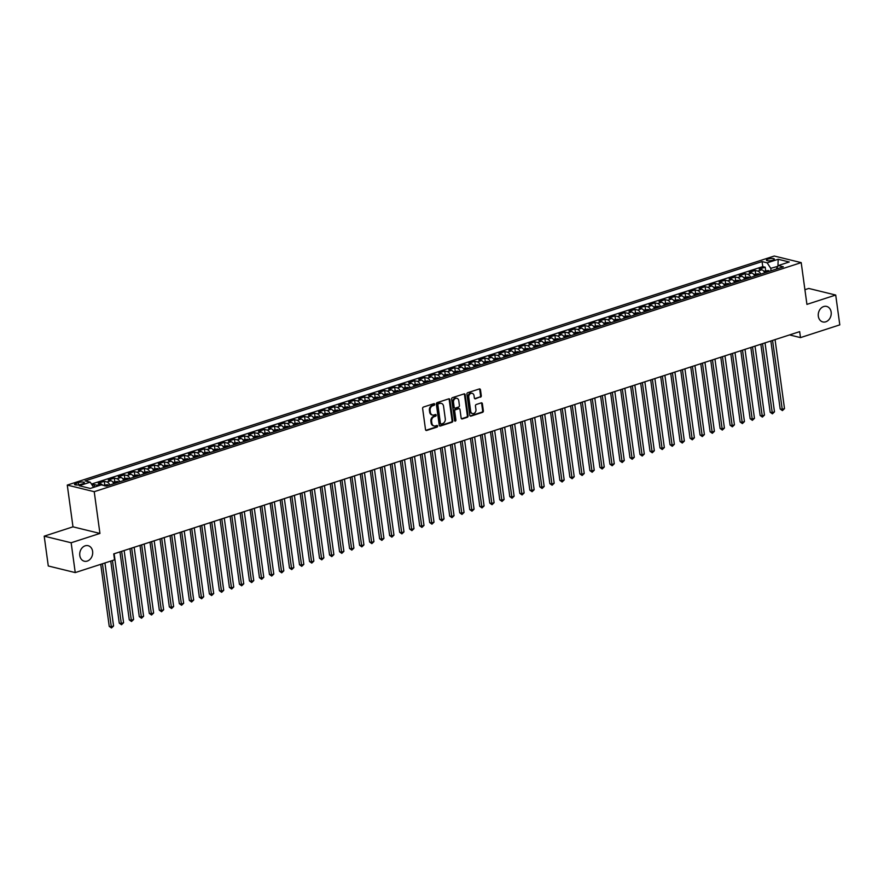 <?xml version="1.0" encoding="UTF-8"?>
<svg xmlns="http://www.w3.org/2000/svg" width="884" height="884" viewBox="0 0 884 884"><rect width="100%" height="100%" fill="white"/><g stroke="black" fill="none" stroke-linecap="round" stroke-linejoin="round"><path stroke-width="1.33" d="M434.696 404.264A0.862 0.685 103.8 0 0 433.889 403.668L423.447 407.049A1.227 0.983 103.8 0 0 422.629 408.541L425.513 429.613A1.227 0.983 103.8 0 0 426.663 430.464L437.105 427.082A0.862 0.685 103.8 0 0 436.873 425.447L435.525 425.878A3.923 3.138 103.8 0 1 434.077 425.944A3.923 3.138 103.8 0 1 431.867 423.16L431.624 421.403A3.923 3.138 103.8 0 1 434.254 416.629L435.613 416.198A0.862 0.685 103.8 0 0 435.381 414.552L434.033 414.994A3.923 3.138 103.8 0 1 432.585 415.06A3.923 3.138 103.8 0 1 430.375 412.264L430.132 410.507A3.923 3.138 103.8 0 1 432.762 405.745L434.121 405.303A0.862 0.685 103.8 0 0 434.696 404.264M432.232 414.939A3.923 3.138 103.8 0 1 431.856 414.883A3.923 3.138 103.8 0 1 429.646 412.088L429.403 410.331A3.923 3.138 103.8 0 1 432.033 405.568L433.392 405.126A0.862 0.685 103.8 0 0 433.812 403.69M425.867 430.309A1.227 0.983 103.8 0 0 425.933 430.287L436.376 426.906A0.862 0.685 103.8 0 0 436.795 425.469M433.724 425.834A3.923 3.138 103.8 0 1 433.348 425.768A3.923 3.138 103.8 0 1 431.138 422.972L430.895 421.215A3.923 3.138 103.8 0 1 433.525 416.452L434.884 416.021A0.862 0.685 103.8 0 0 435.304 414.585M818.33 316.251A7.989 6.398 103.8 0 0 822.838 321.942A7.989 6.398 103.8 0 0 831.148 312.107A7.989 6.398 103.8 0 0 826.639 306.416A7.989 6.398 103.8 0 0 818.33 316.251M79.803 555.539A7.989 6.398 103.8 0 0 84.311 561.218A7.989 6.398 103.8 0 0 92.621 551.384A7.989 6.398 103.8 0 0 88.113 545.693A7.989 6.398 103.8 0 0 79.803 555.539M768.063 259.067A4 1.061 -7.8 0 0 766.439 260.183A4 1.061 -7.8 0 0 768.66 260.824A4 1.061 -7.8 0 0 772.726 260.205A4 1.061 -7.8 0 0 774.351 259.1A4 1.061 -7.8 0 0 772.13 258.448A4 1.061 -7.8 0 0 768.063 259.067M480.465 397.203A1.227 0.983 103.8 0 0 481.283 395.712L480.476 389.8A1.227 0.983 103.8 0 0 479.327 388.949L467.735 392.706A1.227 0.983 103.8 0 0 466.907 394.198L469.791 415.27A1.227 0.983 103.8 0 0 470.94 416.121L482.542 412.364A1.227 0.983 103.8 0 0 483.36 410.872L482.377 403.734A1.227 0.983 103.8 0 0 481.239 402.883L476.277 404.485A1.227 0.983 103.8 0 0 475.448 405.977L475.935 409.513A3.282 2.619 103.8 0 1 472.531 413.557A3.282 2.619 103.8 0 1 470.675 411.226L468.774 397.347A3.282 2.619 103.8 0 1 472.189 393.314A3.282 2.619 103.8 0 1 474.034 395.645L474.354 397.955A1.227 0.983 103.8 0 0 475.493 398.806L479.736 397.026A1.227 0.983 103.8 0 0 480.553 395.535L479.747 389.623A1.227 0.983 103.8 0 0 479.393 388.927M806.926 304.383L835.711 295.046L839.8 324.87L800.495 337.611L799.677 331.644L113.727 553.892L114.544 559.848L75.239 572.589L71.151 542.765L99.936 533.439L94.223 491.692L801.202 262.625L806.926 304.383M449.901 399.701A1.227 0.983 103.8 0 0 448.763 398.85L437.16 402.607A1.227 0.983 103.8 0 0 436.342 404.099L439.226 425.171A1.227 0.983 103.8 0 0 440.365 426.022L451.967 422.265A1.227 0.983 103.8 0 0 452.796 420.773L449.901 399.701L449.171 399.524A1.227 0.983 103.8 0 0 448.829 398.828M452.442 397.656L464.045 393.899A1.227 0.983 103.8 0 1 465.183 394.75L468.078 415.823A1.227 0.983 103.8 0 1 467.249 417.314L462.288 418.928A1.227 0.983 103.8 0 1 461.15 418.066L459.978 409.524A1.227 0.983 103.8 0 0 458.829 408.673L455.536 409.734A1.227 0.983 103.8 0 0 454.719 411.226L455.934 420.121A0.862 0.685 103.8 0 1 454.564 420.574L451.625 399.148A1.227 0.983 103.8 0 1 452.442 397.656M765.666 270.592L765.201 267.2L759.19 269.145L761.853 269.797L757.842 271.09A4.995 2.685 72 0 1 760.715 274.128M755.654 273.841L755.19 270.438L749.179 272.382L751.842 273.034L747.831 274.338A4.995 2.685 72 0 1 750.693 277.377M745.643 277.079L745.179 273.686L739.168 275.631L741.82 276.283L737.82 277.576A4.995 2.685 72 0 1 740.681 280.615M735.621 280.327L735.156 276.924L729.156 278.88L731.808 279.532L727.808 280.825A4.995 2.685 72 0 1 730.67 283.863M725.609 283.576L725.145 280.173L719.134 282.118L721.797 282.769L717.786 284.073A4.995 2.685 72 0 1 720.659 287.112M715.598 286.814L715.134 283.421L709.123 285.366L711.786 286.018L707.775 287.311A4.995 2.685 72 0 1 710.648 290.35M705.587 290.062L705.123 286.659L699.111 288.604L701.763 289.256L697.763 290.56A4.995 2.685 72 0 1 700.625 293.599M695.564 293.3L695.1 289.908L689.1 291.853L691.752 292.505L687.752 293.808A4.995 2.685 72 0 1 690.614 296.847M685.553 296.549L685.089 293.156L679.078 295.101L681.741 295.753L677.73 297.046A4.995 2.685 72 0 1 680.603 300.085M675.542 299.798L675.078 296.394L669.066 298.339L671.729 298.991L667.718 300.295A4.995 2.685 72 0 1 670.591 303.334M665.53 303.035L665.066 299.643L659.055 301.588L661.707 302.24L657.707 303.532A4.995 2.685 72 0 1 660.569 306.571M655.508 306.284L655.044 302.881L649.044 304.836L651.696 305.488L647.696 306.781A4.995 2.685 72 0 1 650.558 309.82M645.497 309.533L645.033 306.129L639.021 308.074L641.685 308.726L637.673 310.03A4.995 2.685 72 0 1 640.546 313.069M635.486 312.77L635.021 309.378L629.01 311.323L631.673 311.975L627.662 313.267A4.995 2.685 72 0 1 630.535 316.306M625.474 316.019L625.01 312.616L618.999 314.56L621.662 315.212L617.651 316.516A4.995 2.685 72 0 1 620.513 319.555M615.463 319.257L614.988 315.864L608.988 317.809L611.64 318.461L607.639 319.754A4.995 2.685 72 0 1 610.501 322.804M605.441 322.505L604.976 319.102L598.965 321.058L601.628 321.71L597.628 323.003A4.995 2.685 72 0 1 600.49 326.041M595.429 325.754L594.965 322.351L588.954 324.295L591.617 324.947L587.606 326.251A4.995 2.685 72 0 1 590.479 329.29M585.418 328.992L584.954 325.599L578.943 327.544L581.606 328.196L577.595 329.489A4.995 2.685 72 0 1 580.456 332.528M575.407 332.24L574.931 328.837L568.931 330.793L571.583 331.434L567.583 332.738A4.995 2.685 72 0 1 570.445 335.776M565.384 335.478L564.92 332.086L558.909 334.03L561.572 334.682L557.572 335.986A4.995 2.685 72 0 1 560.434 339.025M555.373 338.727L554.909 335.334L548.898 337.279L551.561 337.931L547.55 339.224A4.995 2.685 72 0 1 550.423 342.263M545.362 341.975L544.898 338.572L538.886 340.517L541.549 341.169L537.538 342.473A4.995 2.685 72 0 1 540.4 345.511M535.35 345.213L534.875 341.821L528.875 343.766L531.527 344.417L527.527 345.71A4.995 2.685 72 0 1 530.389 348.749M525.328 348.462L524.864 345.058L518.864 347.014L521.516 347.666L517.516 348.959A4.995 2.685 72 0 1 520.378 351.998M515.317 351.71L514.853 348.307L508.841 350.252L511.504 350.904L507.493 352.208A4.995 2.685 72 0 1 510.366 355.246M505.305 354.948L504.841 351.556L498.83 353.501L501.493 354.152L497.482 355.445A4.995 2.685 72 0 1 500.355 358.484M495.294 358.197L494.83 354.793L488.819 356.738L491.471 357.39L487.471 358.694A4.995 2.685 72 0 1 490.333 361.733M485.272 361.434L484.808 358.042L478.808 359.987L481.46 360.639L477.459 361.932A4.995 2.685 72 0 1 480.321 364.981M475.261 364.683L474.796 361.291L468.785 363.236L471.448 363.888L467.437 365.18A4.995 2.685 72 0 1 470.31 368.219M465.249 367.932L464.785 364.528L458.774 366.473L461.437 367.125L457.426 368.429A4.995 2.685 72 0 1 460.299 371.468M455.238 371.169L454.774 367.777L448.763 369.722L451.415 370.374L447.414 371.667A4.995 2.685 72 0 1 450.276 374.706M445.216 374.418L444.751 371.015L438.751 372.971L441.403 373.612L437.403 374.915A4.995 2.685 72 0 1 440.265 377.954M435.204 377.656L434.74 374.263L428.729 376.208L431.392 376.86L427.381 378.164A4.995 2.685 72 0 1 430.254 381.203M425.193 380.905L424.729 377.512L418.718 379.457L421.381 380.109L417.37 381.402A4.995 2.685 72 0 1 420.243 384.441M415.182 384.153L414.718 380.75L408.706 382.695L411.358 383.347L407.358 384.651A4.995 2.685 72 0 1 410.22 387.689M405.17 387.391L404.695 383.999L398.695 385.943L401.347 386.595L397.347 387.888A4.995 2.685 72 0 1 400.209 390.927M395.148 390.64L394.684 387.236L388.673 389.192L391.336 389.844L387.336 391.137A4.995 2.685 72 0 1 390.198 394.176M385.137 393.888L384.673 390.485L378.661 392.43L381.324 393.082L377.313 394.386A4.995 2.685 72 0 1 380.186 397.424M375.125 397.126L374.661 393.734L368.65 395.678L371.313 396.33L367.302 397.623A4.995 2.685 72 0 1 370.164 400.662M365.114 400.375L364.639 396.971L358.639 398.916L361.291 399.568L357.291 400.872A4.995 2.685 72 0 1 360.153 403.911M355.092 403.612L354.628 400.22L348.616 402.165L351.279 402.817L347.279 404.11A4.995 2.685 72 0 1 350.141 407.159M345.08 406.861L344.616 403.469L338.605 405.413L341.268 406.065L337.257 407.358A4.995 2.685 72 0 1 340.13 410.397M335.069 410.11L334.605 406.706L328.594 408.651L331.257 409.303L327.246 410.607A4.995 2.685 72 0 1 330.108 413.646M325.058 413.347L324.583 409.955L318.583 411.9L321.235 412.552L317.234 413.845A4.995 2.685 72 0 1 320.096 416.883M315.036 416.596L314.571 413.193L308.56 415.148L311.223 415.789L307.223 417.093A4.995 2.685 72 0 1 310.085 420.132M305.024 419.834L304.56 416.441L298.549 418.386L301.212 419.038L297.201 420.342A4.995 2.685 72 0 1 300.074 423.381M295.013 423.082L294.549 419.69L288.538 421.635L291.201 422.287L287.189 423.58A4.995 2.685 72 0 1 290.051 426.618M285.002 426.331L284.538 422.928L278.526 424.873L281.178 425.524L277.178 426.828A4.995 2.685 72 0 1 280.04 429.867M274.979 429.569L274.515 426.176L268.515 428.121L271.167 428.773L267.167 430.066A4.995 2.685 72 0 1 270.029 433.105M264.968 432.817L264.504 429.414L258.493 431.37L261.156 432.022L257.145 433.315A4.995 2.685 72 0 1 260.018 436.353M254.957 436.066L254.493 432.663L248.481 434.608L251.144 435.259L247.133 436.563A4.995 2.685 72 0 1 250.006 439.602M244.945 439.304L244.481 435.911L238.47 437.856L241.122 438.508L237.122 439.801A4.995 2.685 72 0 1 239.984 442.84M234.923 442.553L234.459 439.149L228.459 441.094L231.111 441.746L227.111 443.05A4.995 2.685 72 0 1 229.973 446.088M224.912 445.79L224.448 442.398L218.436 444.343L221.099 444.995L217.088 446.287A4.995 2.685 72 0 1 219.961 449.337M214.9 449.039L214.436 445.647L208.425 447.591L211.088 448.243L207.077 449.536A4.995 2.685 72 0 1 209.95 452.575M204.889 452.288L204.425 448.884L198.414 450.829L201.066 451.481L197.066 452.785A4.995 2.685 72 0 1 199.928 455.824M194.867 455.525L194.403 452.133L188.403 454.078L191.054 454.73L187.054 456.022A4.995 2.685 72 0 1 189.916 459.061M184.855 458.774L184.391 455.37L178.38 457.326L181.043 457.967L177.032 459.271A4.995 2.685 72 0 1 179.905 462.31M174.844 462.012L174.38 458.619L168.369 460.564L171.032 461.216L167.021 462.52A4.995 2.685 72 0 1 169.894 465.559M164.833 465.26L164.369 461.868L158.358 463.813L161.021 464.465L157.009 465.757A4.995 2.685 72 0 1 159.871 468.796M154.822 468.509L154.346 465.106L148.346 467.05L150.998 467.702L146.998 469.006A4.995 2.685 72 0 1 149.86 472.045M144.799 471.747L144.335 468.354L138.324 470.299L140.987 470.951L136.987 472.244A4.995 2.685 72 0 1 139.849 475.283M134.788 474.995L134.324 471.592L128.313 473.548L130.976 474.2L126.965 475.493A4.995 2.685 72 0 1 129.838 478.531M124.777 478.244L124.312 474.841L118.301 476.785L120.964 477.437L116.953 478.741A4.995 2.685 72 0 1 119.815 481.78M114.765 481.482L114.29 478.089L108.29 480.034L110.942 480.686L106.942 481.979A4.995 2.685 72 0 1 109.804 485.018M104.743 484.73L104.279 481.327L98.268 483.272L100.931 483.924A4.995 2.685 72 0 1 102.743 485.228M80.588 484.421L82.798 483.703A3.867 1.028 -7.8 0 0 84.367 482.62A3.867 1.028 -7.8 0 0 82.212 482.001A3.867 1.028 -7.8 0 0 78.278 482.598L76.079 483.305A3.867 1.028 -7.8 0 0 74.499 484.388A3.867 1.028 -7.8 0 0 76.654 485.007A3.867 1.028 -7.8 0 0 80.588 484.421M94.223 491.692L67.272 485.084L774.251 256.029L801.202 262.625M765.201 267.2L762.759 266.603L762.074 261.587L85.129 480.918L90.234 482.167L93.616 487.371M762.074 261.587L767.168 262.835L778.185 259.266L789.257 261.984L778.24 265.554L783.346 266.802L106.4 486.123L101.306 484.874L90.29 488.443L79.217 485.736L90.234 482.167M94.61 487.04L94.268 484.576L96.931 485.228A4.995 2.685 72 0 1 98.135 485.902M104.279 481.327L106.942 481.979M114.29 478.089L116.953 478.741M124.312 474.841L126.965 475.493M134.324 471.592L136.987 472.244M144.335 468.354L146.998 469.006M154.346 465.106L157.009 465.757M164.369 461.868L167.021 462.52M174.38 458.619L177.032 459.271M184.391 455.37L187.054 456.022M194.403 452.133L197.066 452.785M204.425 448.884L207.077 449.536M214.436 445.647L217.088 446.287M224.448 442.398L227.111 443.05M234.459 439.149L237.122 439.801M244.481 435.911L247.133 436.563M254.493 432.663L257.145 433.315M264.504 429.414L267.167 430.066M274.515 426.176L277.178 426.828M284.538 422.928L287.189 423.58M294.549 419.69L297.201 420.342M304.56 416.441L307.223 417.093M314.571 413.193L317.234 413.845M324.583 409.955L327.246 410.607M334.605 406.706L337.257 407.358M344.616 403.469L347.279 404.11M354.628 400.22L357.291 400.872M364.639 396.971L367.302 397.623M374.661 393.734L377.313 394.386M384.673 390.485L387.336 391.137M394.684 387.236L397.347 387.888M404.695 383.999L407.358 384.651M414.718 380.75L417.37 381.402M424.729 377.512L427.381 378.164M434.74 374.263L437.403 374.915M444.751 371.015L447.414 371.667M454.774 367.777L457.426 368.429M464.785 364.528L467.437 365.18M474.796 361.291L477.459 361.932M484.808 358.042L487.471 358.694M494.83 354.793L497.482 355.445M504.841 351.556L507.493 352.208M514.853 348.307L517.516 348.959M524.864 345.058L527.527 345.71M534.875 341.821L537.538 342.473M544.898 338.572L547.55 339.224M554.909 335.334L557.572 335.986M564.92 332.086L567.583 332.738M574.931 328.837L577.595 329.489M584.954 325.599L587.606 326.251M594.965 322.351L597.628 323.003M604.976 319.102L607.639 319.754M614.988 315.864L617.651 316.516M625.01 312.616L627.662 313.267M635.021 309.378L637.673 310.03M645.033 306.129L647.696 306.781M655.044 302.881L657.707 303.532M665.066 299.643L667.718 300.295M675.078 296.394L677.73 297.046M685.089 293.156L687.752 293.808M695.1 289.908L697.763 290.56M705.123 286.659L707.775 287.311M715.134 283.421L717.786 284.073M725.145 280.173L727.808 280.825M735.156 276.924L737.82 277.576M745.179 273.686L747.831 274.338M755.19 270.438L757.842 271.09M762.759 266.603L91.483 484.089M94.268 484.576L92.234 485.239M777.798 266.36L770.737 268.327L771.08 270.769M99.936 533.439L72.985 526.831L44.2 536.168L71.151 542.765M44.2 536.168L48.288 565.981L75.239 572.589M835.711 295.046L808.761 288.449L804.915 289.698M72.985 526.831L67.272 485.084M113.727 553.903L789.567 334.925L800.495 337.611M777.942 266.095L778.185 259.266M113.815 483.725A4.995 2.685 -108 0 0 110.942 480.686M123.826 480.476A4.995 2.685 -108 0 0 120.964 477.437M133.838 477.238A4.995 2.685 -108 0 0 130.976 474.2M143.849 473.99A4.995 2.685 -108 0 0 140.987 470.951M153.871 470.741A4.995 2.685 -108 0 0 150.998 467.702M163.883 467.503A4.995 2.685 -108 0 0 161.021 464.465M173.894 464.255A4.995 2.685 -108 0 0 171.032 461.216M183.905 461.017A4.995 2.685 -108 0 0 181.043 457.967M193.928 457.768A4.995 2.685 -108 0 0 191.054 454.73M203.939 454.52A4.995 2.685 -108 0 0 201.066 451.481M213.95 451.282A4.995 2.685 -108 0 0 211.088 448.243M223.961 448.033A4.995 2.685 -108 0 0 221.099 444.995M233.984 444.785A4.995 2.685 -108 0 0 231.111 441.746M243.995 441.547A4.995 2.685 -108 0 0 241.122 438.508M254.006 438.298A4.995 2.685 -108 0 0 251.144 435.259M264.018 435.061A4.995 2.685 -108 0 0 261.156 432.022M274.04 431.812A4.995 2.685 -108 0 0 271.167 428.773M284.051 428.563A4.995 2.685 -108 0 0 281.178 425.524M294.063 425.326A4.995 2.685 -108 0 0 291.201 422.287M304.074 422.077A4.995 2.685 -108 0 0 301.212 419.038M314.085 418.839A4.995 2.685 -108 0 0 311.223 415.789M324.108 415.591A4.995 2.685 -108 0 0 321.235 412.552M334.119 412.342A4.995 2.685 -108 0 0 331.257 409.303M344.13 409.104A4.995 2.685 -108 0 0 341.268 406.065M354.141 405.855A4.995 2.685 -108 0 0 351.279 402.817M364.164 402.607A4.995 2.685 -108 0 0 361.291 399.568M374.175 399.369A4.995 2.685 -108 0 0 371.313 396.33M384.186 396.12A4.995 2.685 -108 0 0 381.324 393.082M394.198 392.883A4.995 2.685 -108 0 0 391.336 389.844M404.22 389.634A4.995 2.685 -108 0 0 401.347 386.595M414.231 386.385A4.995 2.685 -108 0 0 411.358 383.347M424.243 383.148A4.995 2.685 -108 0 0 421.381 380.109M434.254 379.899A4.995 2.685 -108 0 0 431.392 376.86M444.276 376.661A4.995 2.685 -108 0 0 441.403 373.612M454.288 373.413A4.995 2.685 -108 0 0 451.415 370.374M464.299 370.164A4.995 2.685 -108 0 0 461.437 367.125M474.31 366.926A4.995 2.685 -108 0 0 471.448 363.888M484.333 363.678A4.995 2.685 -108 0 0 481.46 360.639M494.344 360.429A4.995 2.685 -108 0 0 491.471 357.39M504.355 357.191A4.995 2.685 -108 0 0 501.493 354.152M514.366 353.943A4.995 2.685 -108 0 0 511.504 350.904M524.378 350.705A4.995 2.685 -108 0 0 521.516 347.666M534.4 347.456A4.995 2.685 -108 0 0 531.527 344.417M544.411 344.207A4.995 2.685 -108 0 0 541.549 341.169M554.423 340.97A4.995 2.685 -108 0 0 551.561 337.931M564.434 337.721A4.995 2.685 -108 0 0 561.572 334.682M574.456 334.483A4.995 2.685 -108 0 0 571.583 331.434M584.468 331.235A4.995 2.685 -108 0 0 581.606 328.196M594.479 327.986A4.995 2.685 -108 0 0 591.617 324.947M604.49 324.748A4.995 2.685 -108 0 0 601.628 321.71M614.513 321.5A4.995 2.685 -108 0 0 611.64 318.461M624.524 318.251A4.995 2.685 -108 0 0 621.662 315.212M634.535 315.013A4.995 2.685 -108 0 0 631.673 311.975M644.546 311.765A4.995 2.685 -108 0 0 641.685 308.726M654.569 308.527A4.995 2.685 -108 0 0 651.696 305.488M664.58 305.278A4.995 2.685 -108 0 0 661.707 302.24M674.591 302.03A4.995 2.685 -108 0 0 671.729 298.991M684.603 298.792A4.995 2.685 -108 0 0 681.741 295.753M694.625 295.543A4.995 2.685 -108 0 0 691.752 292.505M704.636 292.306A4.995 2.685 -108 0 0 701.763 289.256M714.648 289.057A4.995 2.685 -108 0 0 711.786 286.018M724.659 285.808A4.995 2.685 -108 0 0 721.797 282.769M734.67 282.571A4.995 2.685 -108 0 0 731.808 279.532M744.693 279.322A4.995 2.685 -108 0 0 741.82 276.283M754.704 276.073A4.995 2.685 -108 0 0 751.842 273.034M778.24 265.554L776.274 269.09M764.715 272.836A4.995 2.685 -108 0 0 761.853 269.797M770.737 268.327L767.168 262.835M439.58 425.867A1.227 0.983 103.8 0 0 439.646 425.845L451.238 422.088A1.227 0.983 103.8 0 0 452.067 420.596L449.171 399.524M438.464 403.9A0.862 0.685 103.8 0 0 437.889 404.938L440.431 423.436A0.862 0.685 103.8 0 0 441.226 424.033L442.652 423.569A3.923 3.138 103.8 0 0 445.282 418.806L443.547 406.165A3.923 3.138 103.8 0 0 441.337 403.369A3.923 3.138 103.8 0 0 439.889 403.435L437.735 403.723A0.862 0.685 103.8 0 0 437.16 404.762L437.889 404.938M440.497 423.856A0.862 0.685 103.8 0 1 439.702 423.259L437.16 404.762M440.972 403.314A3.923 3.138 103.8 0 0 440.608 403.192A3.923 3.138 103.8 0 0 439.16 403.259L439.889 403.435M437.735 403.723L439.16 403.259M461.492 418.762A1.227 0.983 103.8 0 0 461.558 418.74L466.52 417.137A1.227 0.983 103.8 0 0 467.349 415.646L464.465 394.573A1.227 0.983 103.8 0 0 464.111 393.877M458.895 408.651A1.227 0.983 103.8 0 0 458.1 408.496L454.807 409.557A1.227 0.983 103.8 0 0 453.989 411.049L455.205 419.944L455.934 420.121M454.707 420.961A0.862 0.685 103.8 0 0 455.205 419.944M458.763 400.651A3.282 2.619 103.8 0 0 456.906 398.319A3.282 2.619 103.8 0 0 453.503 402.353L454.166 407.248A1.227 0.983 103.8 0 0 455.315 408.099L458.608 407.027A1.227 0.983 103.8 0 0 459.426 405.546L458.763 400.651M456.542 398.264A3.282 2.619 103.8 0 0 456.177 398.143A3.282 2.619 103.8 0 0 452.774 402.176L453.503 402.353M454.52 407.944A1.227 0.983 103.8 0 1 453.448 407.071L452.774 402.176M474.697 398.651A1.227 0.983 103.8 0 0 474.763 398.629L479.736 397.026M471.813 393.258A3.282 2.619 103.8 0 0 471.459 393.137A3.282 2.619 103.8 0 0 468.045 397.17L468.774 397.347M472.166 413.436A3.282 2.619 103.8 0 1 471.802 413.381A3.282 2.619 103.8 0 1 469.945 411.049L468.045 397.17M470.144 415.966A1.227 0.983 103.8 0 0 470.211 415.944L481.813 412.187A1.227 0.983 103.8 0 0 482.631 410.695L481.658 403.557A1.227 0.983 103.8 0 0 481.305 402.861M100.743 564.323L109.24 626.358L111.064 626.8L113.572 625.994L104.931 562.964M102.433 563.771L111.483 627.971L109.24 626.358M113.572 625.994L111.483 627.971M103.008 485.294L107.417 484.686A3.315 1.779 72 0 1 108.5 485.449M110.765 561.075L119.263 623.109L121.075 623.551L123.583 622.745L114.135 553.771M106.599 486.056A3.315 1.779 -108 0 0 106.08 485.592L104.887 485.979M112.445 560.533L121.495 624.734L119.263 623.109M123.583 622.745L121.495 624.734M112.854 482.1L117.439 481.448A3.315 1.779 72 0 1 118.511 482.2M119.959 551.881L129.274 619.861L131.097 620.314L133.595 619.496L124.147 550.522M116.611 482.819A3.315 1.779 -108 0 0 116.102 482.344L114.898 482.73A3.315 1.779 72 0 1 115.406 483.205M121.649 551.34L131.506 621.485L129.274 619.861M133.595 619.496L131.506 621.485M122.865 478.863L127.451 478.2A3.315 1.779 72 0 1 128.534 478.951M129.97 548.632L139.285 616.623L141.108 617.065L143.606 616.259L134.158 547.273M126.622 479.57A3.315 1.779 -108 0 0 126.114 479.095L124.909 479.493A3.315 1.779 72 0 1 125.429 479.957M131.661 548.091L141.528 618.236L139.285 616.623M143.606 616.259L141.528 618.236M132.876 475.614L137.462 474.962A3.315 1.779 72 0 1 138.545 475.714M139.992 545.395L149.297 613.374L151.12 613.827L153.628 613.01L144.18 544.036M136.644 476.332A3.315 1.779 -108 0 0 136.125 475.857L134.921 476.244A3.315 1.779 72 0 1 135.44 476.719M141.672 544.842L151.54 614.999L149.297 613.374M153.628 613.01L151.54 614.999M142.899 472.365L147.473 471.713A3.315 1.779 72 0 1 148.556 472.465M150.004 542.146L159.319 610.137L161.131 610.579L163.639 609.772L154.192 540.787M146.656 473.084A3.315 1.779 -108 0 0 146.136 472.608L144.943 472.995A3.315 1.779 72 0 1 145.451 473.47M151.683 541.605L161.551 611.75L159.319 610.137M163.639 609.772L161.551 611.75M152.91 469.128L157.496 468.465A3.315 1.779 72 0 1 158.567 469.216M160.015 538.897L169.33 606.888L171.153 607.33L173.651 606.523L164.203 537.549M156.667 469.835A3.315 1.779 -108 0 0 156.159 469.371L154.954 469.758A3.315 1.779 72 0 1 155.462 470.233M161.695 538.356L171.562 608.512L169.33 606.888M173.651 606.523L171.562 608.512M162.921 465.879L167.507 465.227A3.315 1.779 72 0 1 168.59 465.978M170.026 535.66L179.341 603.639L181.165 604.092L183.662 603.275L174.214 534.301M166.678 466.597A3.315 1.779 -108 0 0 166.17 466.122L164.965 466.509A3.315 1.779 72 0 1 165.485 466.984M171.717 535.107L181.585 605.264L179.341 603.639M183.662 603.275L181.585 605.264M172.933 462.63L177.518 461.978A3.315 1.779 72 0 1 178.601 462.73M180.038 532.411L189.353 600.402L191.176 600.844L193.684 600.037L184.237 531.052M176.701 463.349A3.315 1.779 -108 0 0 176.181 462.873L174.977 463.271A3.315 1.779 72 0 1 175.496 463.735M181.728 531.87L191.596 602.015L189.353 600.402M193.684 600.037L191.596 602.015M182.955 459.393L187.53 458.73A3.315 1.779 72 0 1 188.612 459.492M190.06 529.173L199.364 597.153L201.187 597.606L203.696 596.788L194.248 527.814M186.712 460.1A3.315 1.779 -108 0 0 186.192 459.636L184.999 460.023A3.315 1.779 72 0 1 185.507 460.498M191.74 528.621L201.607 598.777L199.364 597.153M203.696 596.788L201.607 598.777M192.966 456.144L197.552 455.492A3.315 1.779 72 0 1 198.624 456.243M200.071 525.925L209.386 593.915L211.21 594.357L213.707 593.551L204.259 524.566M196.723 456.862A3.315 1.779 -108 0 0 196.215 456.387L195.01 456.774A3.315 1.779 72 0 1 195.519 457.249M201.751 525.383L211.619 595.529L209.386 593.915M213.707 593.551L211.619 595.529M202.977 452.906L207.563 452.243A3.315 1.779 72 0 1 208.646 452.995M210.083 522.676L219.398 590.667L221.221 591.109L223.718 590.302L214.271 521.328M206.734 453.614A3.315 1.779 -108 0 0 206.226 453.138L205.022 453.536A3.315 1.779 72 0 1 205.541 454M211.773 522.135L221.641 592.28L219.398 590.667M223.718 590.302L221.641 592.28M212.989 449.658L217.575 449.006A3.315 1.779 72 0 1 218.657 449.757M220.094 519.438L229.409 587.418L231.232 587.871L233.741 587.053L224.282 518.079M216.757 450.376A3.315 1.779 -108 0 0 216.237 449.901L215.033 450.287A3.315 1.779 72 0 1 215.552 450.763M221.785 518.886L231.652 589.042L229.409 587.418M233.741 587.053L231.652 589.042M223.011 446.409L227.586 445.757A3.315 1.779 72 0 1 228.669 446.508M230.116 516.19L239.42 584.18L241.244 584.622L243.752 583.816L234.304 514.831M226.768 447.127A3.315 1.779 -108 0 0 226.249 446.652L225.055 447.039A3.315 1.779 72 0 1 225.564 447.514M231.796 515.648L241.663 585.794L239.42 584.18M243.752 583.816L241.663 585.794M233.022 443.171L237.608 442.508A3.315 1.779 72 0 1 238.68 443.271M240.128 512.952L249.443 580.932L251.255 581.374L253.763 580.567L244.315 511.593M236.779 443.878A3.315 1.779 -108 0 0 236.271 443.414L235.067 443.801A3.315 1.779 72 0 1 235.575 444.276M241.807 512.4L251.675 582.556L249.443 580.932M253.763 580.567L251.675 582.556M243.034 439.923L247.619 439.271A3.315 1.779 72 0 1 248.702 440.022M250.139 509.703L259.454 577.683L261.277 578.136L263.775 577.318L254.327 508.344M246.791 440.641A3.315 1.779 -108 0 0 246.282 440.166L245.078 440.552A3.315 1.779 72 0 1 245.597 441.028M251.829 509.162L261.686 579.307L259.454 577.683M263.775 577.318L261.686 579.307M253.045 436.674L257.631 436.022A3.315 1.779 72 0 1 258.714 436.773M260.15 506.455L269.465 574.445L271.289 574.887L273.797 574.081L264.338 505.096M256.813 437.392A3.315 1.779 -108 0 0 256.294 436.917L255.089 437.315A3.315 1.779 72 0 1 255.609 437.779M261.841 505.913L271.708 576.059L269.465 574.445M273.797 574.081L271.708 576.059M263.056 433.436L267.642 432.784A3.315 1.779 72 0 1 268.725 433.536M270.173 503.217L279.477 571.197L281.3 571.65L283.808 570.832L274.36 501.858M266.824 434.143A3.315 1.779 -108 0 0 266.305 433.679L265.112 434.066A3.315 1.779 72 0 1 265.62 434.541M271.852 502.664L281.72 572.821L279.477 571.197M283.808 570.832L281.72 572.821M273.079 430.188L277.653 429.536A3.315 1.779 72 0 1 278.736 430.287M280.184 499.968L289.499 567.959L291.311 568.401L293.819 567.594L284.372 498.609M276.836 430.906A3.315 1.779 -108 0 0 276.327 430.431L275.123 430.817A3.315 1.779 72 0 1 275.631 431.293M281.863 499.427L291.731 569.572L289.499 567.959M293.819 567.594L291.731 569.572M283.09 426.95L287.676 426.287A3.315 1.779 72 0 1 288.748 427.038M290.195 496.72L299.51 564.71L301.333 565.152L303.831 564.346L294.383 495.372M286.847 427.657A3.315 1.779 -108 0 0 286.339 427.193L285.134 427.58A3.315 1.779 72 0 1 285.654 428.044M291.886 496.178L301.742 566.335L299.51 564.71M303.831 564.346L301.742 566.335M293.101 423.701L297.687 423.049A3.315 1.779 72 0 1 298.77 423.801M300.206 493.482L309.522 561.462L311.345 561.915L313.842 561.097L304.394 492.123M296.869 424.419A3.315 1.779 -108 0 0 296.35 423.944L295.146 424.331A3.315 1.779 72 0 1 295.665 424.806M301.897 492.929L311.765 563.086L309.522 561.462M313.842 561.097L311.765 563.086M303.113 420.452L307.698 419.801A3.315 1.779 72 0 1 308.781 420.552M310.229 490.233L319.533 558.224L321.356 558.666L323.864 557.859L314.417 488.874M306.881 421.171A3.315 1.779 -108 0 0 306.361 420.696L305.168 421.093A3.315 1.779 72 0 1 305.676 421.558M311.908 489.692L321.776 559.837L319.533 558.224M323.864 557.859L321.776 559.837M313.135 417.215L317.71 416.552A3.315 1.779 72 0 1 318.793 417.314M320.24 486.996L329.555 554.975L331.367 555.428L333.876 554.611L324.428 485.636M316.892 417.922A3.315 1.779 -108 0 0 316.384 417.458L315.179 417.845A3.315 1.779 72 0 1 315.687 418.32M321.92 486.443L331.787 556.6L329.555 554.975M333.876 554.611L331.787 556.6M323.146 413.966L327.732 413.314A3.315 1.779 72 0 1 328.804 414.066M330.251 483.747L339.567 551.738L341.39 552.18L343.887 551.362L334.439 482.388M326.903 414.684A3.315 1.779 -108 0 0 326.395 414.209L325.19 414.596A3.315 1.779 72 0 1 325.71 415.071M331.942 483.205L341.799 553.351L339.567 551.738M343.887 551.362L341.799 553.351M333.157 410.728L337.743 410.066A3.315 1.779 72 0 1 338.826 410.817M340.263 480.498L349.578 548.489L351.401 548.931L353.898 548.124L344.451 479.15M336.914 411.436A3.315 1.779 -108 0 0 336.406 410.961L335.202 411.358A3.315 1.779 72 0 1 335.721 411.822M341.953 479.957L351.821 550.102L349.578 548.489M353.898 548.124L351.821 550.102M343.169 407.48L347.755 406.828A3.315 1.779 72 0 1 348.837 407.579M350.285 477.261L359.589 545.24L361.412 545.693L363.921 544.875L354.473 475.901M346.937 408.198A3.315 1.779 -108 0 0 346.418 407.723L345.213 408.11A3.315 1.779 72 0 1 345.732 408.585M351.965 476.708L361.832 546.865L359.589 545.24M363.921 544.875L361.832 546.865M353.191 404.231L357.766 403.579A3.315 1.779 72 0 1 358.849 404.331M360.296 474.012L369.611 542.002L371.424 542.444L373.932 541.638L364.484 472.653M356.948 404.949A3.315 1.779 -108 0 0 356.429 404.474L355.235 404.861A3.315 1.779 72 0 1 355.744 405.336M361.976 473.47L371.844 543.616L369.611 542.002M373.932 541.638L371.844 543.616M363.202 400.993L367.788 400.33A3.315 1.779 72 0 1 368.86 401.093M370.308 470.774L379.623 538.754L381.446 539.196L383.943 538.389L374.496 469.415M366.959 401.701A3.315 1.779 -108 0 0 366.451 401.237L365.247 401.623A3.315 1.779 72 0 1 365.755 402.098M371.987 470.222L381.855 540.378L379.623 538.754M383.943 538.389L381.855 540.378M373.214 397.745L377.799 397.093A3.315 1.779 72 0 1 378.882 397.844M380.319 467.526L389.634 535.505L391.457 535.958L393.955 535.14L384.507 466.166M376.971 398.463A3.315 1.779 -108 0 0 376.462 397.988L375.258 398.375A3.315 1.779 72 0 1 375.777 398.85M382.01 466.973L391.877 537.129L389.634 535.505M393.955 535.14L391.877 537.129M383.225 394.496L387.811 393.844A3.315 1.779 72 0 1 388.894 394.596M390.33 464.277L399.645 532.267L401.469 532.709L403.977 531.903L394.529 462.918M386.993 395.214A3.315 1.779 -108 0 0 386.474 394.739L385.269 395.137A3.315 1.779 72 0 1 385.789 395.601M392.021 463.735L401.888 533.881L399.645 532.267M403.977 531.903L401.888 533.881M393.247 391.258L397.822 390.606A3.315 1.779 72 0 1 398.905 391.358M400.353 461.039L409.668 529.019L411.48 529.472L413.988 528.654L404.541 459.68M397.004 391.966A3.315 1.779 -108 0 0 396.485 391.502L395.292 391.888A3.315 1.779 72 0 1 395.8 392.363M402.032 460.487L411.9 530.643L409.668 529.019M413.988 528.654L411.9 530.643M403.259 388.01L407.844 387.358A3.315 1.779 72 0 1 408.916 388.109M410.364 457.79L419.679 525.781L421.502 526.223L424 525.416L414.552 456.431M407.016 388.728A3.315 1.779 -108 0 0 406.507 388.253L405.303 388.64A3.315 1.779 72 0 1 405.811 389.115M412.043 457.249L421.911 527.394L419.679 525.781M424 525.416L421.911 527.394M413.27 384.772L417.856 384.109A3.315 1.779 72 0 1 418.939 384.86M420.375 454.542L429.69 522.532L431.514 522.974L434.011 522.168L424.563 453.194M417.027 385.479A3.315 1.779 -108 0 0 416.519 385.015L415.314 385.402A3.315 1.779 72 0 1 415.834 385.866M422.066 454L431.933 524.157L429.69 522.532M434.011 522.168L431.933 524.157M423.281 381.523L427.867 380.871A3.315 1.779 72 0 1 428.95 381.623M430.386 451.304L439.702 519.284L441.525 519.737L444.033 518.919L434.574 449.945M427.049 382.242A3.315 1.779 -108 0 0 426.53 381.766L425.326 382.153A3.315 1.779 72 0 1 425.845 382.628M432.077 450.752L441.945 520.908L439.702 519.284M444.033 518.919L441.945 520.908M433.304 378.275L437.878 377.623A3.315 1.779 72 0 1 438.961 378.374M440.409 448.055L449.713 516.046L451.536 516.488L454.044 515.681L444.597 446.696M437.061 378.993A3.315 1.779 -108 0 0 436.541 378.518L435.348 378.916A3.315 1.779 72 0 1 435.856 379.38M442.088 447.514L451.956 517.659L449.713 516.046M454.044 515.681L451.956 517.659M443.315 375.037L447.901 374.374A3.315 1.779 72 0 1 448.973 375.136M450.42 444.818L459.735 512.797L461.547 513.239L464.056 512.433L454.608 443.459M447.072 375.744A3.315 1.779 -108 0 0 446.564 375.28L445.359 375.667A3.315 1.779 72 0 1 445.868 376.142M452.1 444.265L461.967 514.422L459.735 512.797M464.056 512.433L461.967 514.422M453.326 371.788L457.912 371.136A3.315 1.779 72 0 1 458.995 371.888M460.431 441.569L469.747 509.56L471.57 510.002L474.067 509.184L464.619 440.21M457.083 372.507A3.315 1.779 -108 0 0 456.575 372.031L455.37 372.418A3.315 1.779 72 0 1 455.89 372.893M462.122 441.028L471.979 511.173L469.747 509.56M474.067 509.184L471.979 511.173M463.338 368.551L467.923 367.888A3.315 1.779 72 0 1 469.006 368.639M470.443 438.32L479.758 506.311L481.581 506.753L484.089 505.946L474.631 436.972M467.106 369.258A3.315 1.779 -108 0 0 466.586 368.783L465.382 369.18A3.315 1.779 72 0 1 465.901 369.645M472.133 437.779L482.001 507.924L479.758 506.311M484.089 505.946L482.001 507.924M473.349 365.302L477.935 364.65A3.315 1.779 72 0 1 479.017 365.401M480.465 435.083L489.769 503.062L491.592 503.515L494.101 502.698L484.653 433.724M477.117 366.02A3.315 1.779 -108 0 0 476.598 365.545L475.404 365.932A3.315 1.779 72 0 1 475.912 366.407M482.145 434.53L492.012 504.687L489.769 503.062M494.101 502.698L492.012 504.687M483.371 362.053L487.946 361.401A3.315 1.779 72 0 1 489.029 362.153M490.476 431.834L499.791 499.825L501.604 500.267L504.112 499.46L494.664 430.475M487.128 362.772A3.315 1.779 -108 0 0 486.62 362.296L485.415 362.683A3.315 1.779 72 0 1 485.924 363.158M492.156 431.293L502.024 501.438L499.791 499.825M504.112 499.46L502.024 501.438M493.382 358.816L497.968 358.153A3.315 1.779 72 0 1 499.04 358.915M500.488 428.596L509.803 496.576L511.626 497.018L514.123 496.211L504.676 427.237M497.139 359.523A3.315 1.779 -108 0 0 496.631 359.059L495.427 359.445A3.315 1.779 72 0 1 495.946 359.921M502.178 428.044L512.035 498.2L509.803 496.576M514.123 496.211L512.035 498.2M503.394 355.567L507.98 354.915A3.315 1.779 72 0 1 509.062 355.666M510.499 425.348L519.814 493.327L521.637 493.78L524.135 492.963L514.687 423.988M507.162 356.285A3.315 1.779 -108 0 0 506.642 355.81L505.438 356.197A3.315 1.779 72 0 1 505.957 356.672M512.19 424.795L522.057 494.952L519.814 493.327M524.135 492.963L522.057 494.952M513.405 352.318L517.991 351.666A3.315 1.779 72 0 1 519.074 352.418M520.521 422.099L529.825 490.09L531.649 490.532L534.157 489.725L524.709 420.74M517.173 353.036A3.315 1.779 -108 0 0 516.654 352.561L515.46 352.959A3.315 1.779 72 0 1 515.969 353.423M522.201 421.558L532.069 491.703L529.825 490.09M534.157 489.725L532.069 491.703M523.427 349.081L528.002 348.429A3.315 1.779 72 0 1 529.085 349.18M530.533 418.861L539.848 486.841L541.66 487.294L544.168 486.476L534.721 417.502M527.184 349.788A3.315 1.779 -108 0 0 526.676 349.324L525.472 349.71A3.315 1.779 72 0 1 525.98 350.186M532.212 418.309L542.08 488.465L539.848 486.841M544.168 486.476L542.08 488.465M533.439 345.832L538.024 345.18A3.315 1.779 72 0 1 539.096 345.931M540.544 415.613L549.859 483.603L551.682 484.045L554.18 483.239L544.732 414.253M537.196 346.55A3.315 1.779 -108 0 0 536.687 346.075L535.483 346.462A3.315 1.779 72 0 1 536.002 346.937M542.235 415.071L552.091 485.217L549.859 483.603M554.18 483.239L552.091 485.217M543.45 342.594L548.036 341.931A3.315 1.779 72 0 1 549.119 342.683M550.555 412.364L559.87 480.355L561.694 480.797L564.191 479.99L554.743 411.016M547.218 343.301A3.315 1.779 -108 0 0 546.699 342.826L545.494 343.224A3.315 1.779 72 0 1 546.014 343.688M552.246 411.822L562.113 481.979L559.87 480.355M564.191 479.99L562.113 481.979M553.461 339.346L558.047 338.694A3.315 1.779 72 0 1 559.13 339.445M560.578 409.126L569.882 477.106L571.705 477.559L574.213 476.741L564.765 407.767M557.229 340.064A3.315 1.779 -108 0 0 556.71 339.589L555.506 339.975A3.315 1.779 72 0 1 556.025 340.451M562.257 408.574L572.125 478.73L569.882 477.106M574.213 476.741L572.125 478.73M563.484 336.097L568.058 335.445A3.315 1.779 72 0 1 569.141 336.196M570.589 405.878L579.904 473.868L581.716 474.31L584.225 473.504L574.777 404.518M567.241 336.815A3.315 1.779 -108 0 0 566.721 336.34L565.528 336.727A3.315 1.779 72 0 1 566.036 337.202M572.268 405.336L582.136 475.481L579.904 473.868M584.225 473.504L582.136 475.481M573.495 332.859L578.081 332.196A3.315 1.779 72 0 1 579.153 332.959M580.6 402.64L589.915 470.619L591.739 471.062L594.236 470.255L584.788 401.281M577.252 333.566A3.315 1.779 -108 0 0 576.744 333.102L575.539 333.489A3.315 1.779 72 0 1 576.048 333.964M582.291 402.087L592.147 472.244L589.915 470.619M594.236 470.255L592.147 472.244M583.506 329.61L588.092 328.958A3.315 1.779 72 0 1 589.175 329.71M590.611 399.391L599.927 467.371L601.75 467.824L604.247 467.006L594.799 398.032M587.263 330.329A3.315 1.779 -108 0 0 586.755 329.854L585.551 330.24A3.315 1.779 72 0 1 586.07 330.715M592.302 398.85L602.17 468.995L599.927 467.371M604.247 467.006L602.17 468.995M593.518 326.373L598.103 325.71A3.315 1.779 72 0 1 599.186 326.461M600.623 396.142L609.938 464.133L611.761 464.575L614.269 463.768L604.822 394.794M597.286 327.08A3.315 1.779 -108 0 0 596.766 326.605L595.562 327.003A3.315 1.779 72 0 1 596.081 327.467M602.313 395.601L612.181 465.746L609.938 464.133M614.269 463.768L612.181 465.746M603.54 323.124L608.115 322.472A3.315 1.779 72 0 1 609.198 323.224M610.645 392.905L619.96 460.884L621.772 461.337L624.281 460.52L614.833 391.546M607.297 323.842A3.315 1.779 -108 0 0 606.778 323.367L605.584 323.754A3.315 1.779 72 0 1 606.092 324.229M612.325 392.352L622.192 462.509L619.96 460.884M624.281 460.52L622.192 462.509M613.551 319.875L618.137 319.223A3.315 1.779 72 0 1 619.209 319.975M620.656 389.656L629.972 457.647L631.795 458.089L634.292 457.282L624.844 388.297M617.308 320.594A3.315 1.779 -108 0 0 616.8 320.118L615.596 320.505A3.315 1.779 72 0 1 616.104 320.98M622.336 389.115L632.204 459.26L629.972 457.647M634.292 457.282L632.204 459.26M623.563 316.638L628.148 315.975A3.315 1.779 72 0 1 629.231 316.737M630.668 386.407L639.983 454.398L641.806 454.84L644.303 454.033L634.856 385.059M627.32 317.345A3.315 1.779 -108 0 0 626.811 316.881L625.607 317.268A3.315 1.779 72 0 1 626.126 317.743M632.358 385.866L642.226 456.022L639.983 454.398M644.303 454.033L642.226 456.022M633.574 313.389L638.16 312.737A3.315 1.779 72 0 1 639.242 313.488M640.679 383.17L649.994 451.149L651.817 451.602L654.326 450.785L644.867 381.811M637.342 314.107A3.315 1.779 -108 0 0 636.823 313.632L635.618 314.019A3.315 1.779 72 0 1 636.137 314.494M642.37 382.617L652.237 452.774L649.994 451.149M654.326 450.785L652.237 452.774M643.596 310.14L648.171 309.488A3.315 1.779 72 0 1 649.254 310.24M650.701 379.921L660.005 447.912L661.829 448.354L664.337 447.547L654.889 378.562M647.353 310.859A3.315 1.779 -108 0 0 646.834 310.383L645.64 310.781A3.315 1.779 72 0 1 646.149 311.245M652.381 379.38L662.249 449.525L660.005 447.912M664.337 447.547L662.249 449.525M653.607 306.903L658.193 306.251A3.315 1.779 72 0 1 659.265 307.002M660.713 376.683L670.028 444.663L671.851 445.116L674.348 444.298L664.901 375.324M657.365 307.61A3.315 1.779 -108 0 0 656.856 307.146L655.652 307.533A3.315 1.779 72 0 1 656.16 308.008M662.392 376.131L672.26 446.287L670.028 444.663M674.348 444.298L672.26 446.287M663.619 303.654L668.205 303.002A3.315 1.779 72 0 1 669.287 303.753M670.724 373.435L680.039 441.425L681.862 441.867L684.36 441.061L674.912 372.076M667.376 304.372A3.315 1.779 -108 0 0 666.867 303.897L665.663 304.284A3.315 1.779 72 0 1 666.182 304.759M672.415 372.893L682.271 443.039L680.039 441.425M684.36 441.061L682.271 443.039M673.63 300.416L678.216 299.753A3.315 1.779 72 0 1 679.299 300.505M680.735 370.186L690.05 438.177L691.874 438.619L694.382 437.812L684.923 368.838M677.398 301.124A3.315 1.779 -108 0 0 676.879 300.648L675.674 301.046A3.315 1.779 72 0 1 676.194 301.51M682.426 369.645L692.294 439.801L690.05 438.177M694.382 437.812L692.294 439.801M683.641 297.168L688.227 296.516A3.315 1.779 72 0 1 689.31 297.267M690.758 366.948L700.062 434.928L701.885 435.381L704.393 434.563L694.946 365.589M687.409 297.886A3.315 1.779 -108 0 0 686.89 297.411L685.697 297.798A3.315 1.779 72 0 1 686.205 298.273M692.437 366.396L702.305 436.552L700.062 434.928M704.393 434.563L702.305 436.552M693.664 293.919L698.25 293.267A3.315 1.779 72 0 1 699.321 294.018M700.769 363.7L710.084 431.69L711.896 432.132L714.405 431.326L704.957 362.341M697.421 294.637A3.315 1.779 -108 0 0 696.912 294.162L695.708 294.549A3.315 1.779 72 0 1 696.216 295.024M702.449 363.158L712.316 433.304L710.084 431.69M714.405 431.326L712.316 433.304M703.675 290.681L708.261 290.018A3.315 1.779 72 0 1 709.344 290.781M710.78 360.462L720.095 428.442L721.919 428.884L724.416 428.077L714.968 359.103M707.432 291.388A3.315 1.779 -108 0 0 706.924 290.924L705.719 291.311A3.315 1.779 72 0 1 706.239 291.786M712.471 359.91L722.327 430.066L720.095 428.442M724.416 428.077L722.327 430.066M713.686 287.433L718.272 286.781A3.315 1.779 72 0 1 719.355 287.532M720.791 357.213L730.107 425.193L731.93 425.646L734.427 424.828L724.979 355.854M717.454 288.151A3.315 1.779 -108 0 0 716.935 287.676L715.731 288.062A3.315 1.779 72 0 1 716.25 288.538M722.482 356.672L732.35 426.817L730.107 425.193M734.427 424.828L732.35 426.817M723.698 284.195L728.283 283.532A3.315 1.779 72 0 1 729.366 284.283M730.814 353.965L740.118 421.955L741.941 422.397L744.45 421.591L735.002 352.617M727.466 284.902A3.315 1.779 -108 0 0 726.946 284.427L725.753 284.825A3.315 1.779 72 0 1 726.261 285.289M732.493 353.423L742.361 423.569L740.118 421.955M744.45 421.591L742.361 423.569M733.72 280.946L738.295 280.294A3.315 1.779 72 0 1 739.378 281.046M740.825 350.727L750.14 418.707L751.952 419.16L754.461 418.342L745.013 349.368M737.477 281.664A3.315 1.779 -108 0 0 736.969 281.189L735.764 281.576A3.315 1.779 72 0 1 736.273 282.051M742.505 350.174L752.372 420.331L750.14 418.707M754.461 418.342L752.372 420.331M743.731 277.698L748.317 277.046A3.315 1.779 72 0 1 749.389 277.797M750.836 347.478L760.152 415.469L761.975 415.911L764.472 415.104L755.024 346.119M747.488 278.416A3.315 1.779 -108 0 0 746.98 277.941L745.776 278.327A3.315 1.779 72 0 1 746.295 278.803M752.527 346.937L762.384 417.082L760.152 415.469M764.472 415.104L762.384 417.082M753.743 274.46L758.328 273.797A3.315 1.779 72 0 1 759.411 274.559M760.848 344.23L770.163 412.22L771.986 412.662L774.483 411.856L765.036 342.882M757.511 275.167A3.315 1.779 -108 0 0 756.991 274.703L755.787 275.09A3.315 1.779 72 0 1 756.306 275.565M762.538 343.688L772.406 413.845L770.163 412.22M774.483 411.856L772.406 413.845M763.754 271.211L768.34 270.559A3.315 1.779 72 0 1 769.423 271.311M770.87 340.992L780.174 408.972L781.997 409.425L784.506 408.607L775.058 339.633M767.522 271.929A3.315 1.779 -108 0 0 767.003 271.454L765.809 271.841A3.315 1.779 72 0 1 766.317 272.316M772.55 340.439L782.417 410.596L780.174 408.972M784.506 408.607L782.417 410.596M100.931 483.924L96.931 485.228M76.311 485.007L76.079 483.305M78.588 484.863L78.278 482.598M432.033 405.568L432.762 405.745M429.403 410.331L430.132 410.507M429.646 412.088L430.375 412.264M434.884 416.021L435.613 416.198M433.525 416.452L434.254 416.629M430.895 421.215L431.624 421.403M431.138 422.972L431.867 423.16M436.376 426.906L437.105 427.082M425.933 430.287L426.663 430.464M433.392 405.126L434.121 405.303M452.067 420.596L452.796 420.773M451.238 422.088L451.967 422.265M439.646 425.845L440.365 426.022M439.702 423.259L440.431 423.436M464.465 394.573L465.183 394.75M467.349 415.646L468.078 415.823M466.52 417.137L467.249 417.314M461.558 418.74L462.288 418.928M458.1 408.496L458.829 408.673M454.807 409.557L455.536 409.734M453.989 411.049L454.719 411.226M453.448 407.071L454.166 407.248M474.763 398.629L475.493 398.806M469.945 411.049L470.675 411.226M481.658 403.557L482.377 403.734M482.631 410.695L483.36 410.872M481.813 412.187L482.542 412.364M470.211 415.944L470.94 416.121M479.747 389.623L480.476 389.8M480.553 395.535L481.283 395.712M107.362 484.686L104.422 485.636M117.373 481.448L113.307 482.763M116.18 482.951L116.102 482.344M127.384 478.2L123.318 479.515M126.202 479.714L126.114 479.095M137.407 474.951L133.34 476.277M136.213 476.465L136.125 475.857M147.418 471.713L143.352 473.028M146.225 473.216L146.136 472.608M157.429 468.465L153.363 469.78M156.236 469.979L156.159 469.371M167.441 465.227L163.374 466.542M166.258 466.73L166.17 466.122M177.463 461.978L173.397 463.293M176.27 463.492L176.181 462.873M187.474 458.73L183.408 460.056M186.281 460.244L186.192 459.636M197.486 455.492L193.419 456.807M196.292 456.995L196.215 456.387M207.497 452.243L203.43 453.558M206.303 453.757L206.226 453.138M217.508 449.006L213.453 450.321M216.326 450.508L216.237 449.901M227.531 445.757L223.464 447.072M226.337 447.271L226.249 446.652M237.542 442.508L233.475 443.823M236.348 444.022L236.271 443.414M247.553 439.271L243.487 440.586M246.36 440.773L246.282 440.166M257.564 436.022L253.498 437.337M256.382 437.536L256.294 436.917M267.587 432.773L263.52 434.099M266.393 434.287L266.305 433.679M277.598 429.536L273.532 430.851M276.405 431.038L276.327 430.431M287.609 426.287L283.543 427.602M286.416 427.801L286.339 427.193M297.621 423.049L293.554 424.364M296.438 424.552L296.35 423.944M307.643 419.801L303.577 421.115M306.45 421.314L306.361 420.696M317.654 416.552L313.588 417.878M316.461 418.066L316.384 417.458M327.666 413.314L323.599 414.629M326.472 414.817L326.395 414.209M337.677 410.066L333.611 411.38M336.495 411.579L336.406 410.961M347.699 406.828L343.633 408.143M346.506 408.331L346.418 407.723M357.711 403.579L353.644 404.894M356.517 405.093L356.429 404.474M367.722 400.33L363.656 401.645M366.529 401.844L366.451 401.237M377.733 397.093L373.667 398.408M376.551 398.596L376.462 397.988M387.756 393.844L383.689 395.159M386.562 395.358L386.474 394.739M397.767 390.595L393.7 391.921M396.573 392.109L396.485 391.502M407.778 387.358L403.712 388.673M406.585 388.861L406.507 388.253M417.789 384.109L413.723 385.424M416.596 385.623L416.519 385.015M427.801 380.871L423.745 382.186M426.618 382.374L426.53 381.766M437.823 377.623L433.757 378.938M436.63 379.137L436.541 378.518M447.834 374.374L443.768 375.7M446.641 375.888L446.564 375.28M457.846 371.136L453.779 372.451M456.652 372.639L456.575 372.031M467.857 367.888L463.802 369.203M466.675 369.401L466.586 368.783M477.879 364.639L473.813 365.965M476.686 366.153L476.598 365.545M487.891 361.401L483.824 362.716M486.697 362.915L486.62 362.296M497.902 358.153L493.836 359.468M496.709 359.666L496.631 359.059M507.913 354.915L503.847 356.23M506.731 356.418L506.642 355.81M517.936 351.666L513.869 352.981M516.742 353.18L516.654 352.561M527.947 348.418L523.88 349.744M526.754 349.931L526.676 349.324M537.958 345.18L533.892 346.495M536.765 346.683L536.687 346.075M547.969 341.931L543.903 343.246M546.787 343.445L546.699 342.826M557.992 338.694L553.925 340.008M556.798 340.196L556.71 339.589M568.003 335.445L563.937 336.76M566.81 336.959L566.721 336.34M578.014 332.196L573.948 333.522M576.821 333.71L576.744 333.102M588.026 328.958L583.959 330.273M586.843 330.461L586.755 329.854M598.048 325.71L593.982 327.025M596.855 327.224L596.766 326.605M608.059 322.461L603.993 323.787M606.866 323.975L606.778 323.367M618.071 319.223L614.004 320.538M616.877 320.737L616.8 320.118M628.082 315.975L624.016 317.29M626.889 317.489L626.811 316.881M638.104 312.737L634.038 314.052M636.911 314.24L636.823 313.632M648.116 309.488L644.049 310.803M646.922 311.002L646.834 310.383M658.127 306.24L654.061 307.566M656.934 307.754L656.856 307.146M668.138 303.002L664.072 304.317M666.945 304.505L666.867 303.897M678.15 299.753L674.094 301.068M676.967 301.267L676.879 300.648M688.172 296.516L684.106 297.831M686.979 298.018L686.89 297.411M698.183 293.267L694.117 294.582M696.99 294.781L696.912 294.162M708.194 290.018L704.128 291.344M707.001 291.532L706.924 290.924M718.206 286.781L714.139 288.096M717.023 288.283L716.935 287.676M728.228 283.532L724.162 284.847M727.035 285.046L726.946 284.427M738.239 280.283L734.173 281.609M737.046 281.797L736.969 281.189M748.251 277.046L744.184 278.361M747.057 278.559L746.98 277.941M758.262 273.797L754.196 275.112M757.08 275.311L756.991 274.703M768.284 270.559L764.218 271.874M767.091 272.062L767.003 271.454M431.856 414.883L432.585 415.06M433.348 425.768L434.077 425.944M440.177 423.867L440.906 424.055M440.608 403.192L441.337 403.369M458.553 408.474L459.282 408.651M456.177 398.143L456.906 398.319M454.133 407.944L454.862 408.121M471.459 393.137L472.189 393.314M471.802 413.381L472.531 413.557"/></g></svg>

